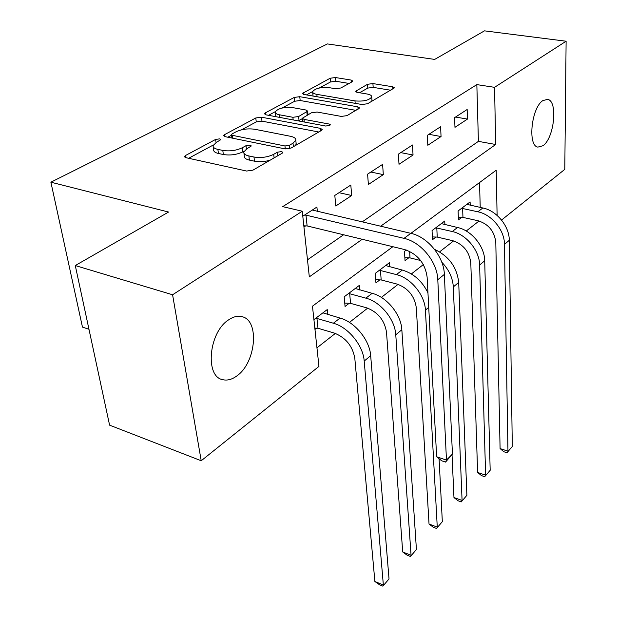 <?xml version="1.0" encoding="UTF-8"?>
<svg xmlns="http://www.w3.org/2000/svg" width="617" height="617" viewBox="0 0 617 617"><rect width="100%" height="100%" fill="white"/><g stroke="black" fill="none" stroke-linecap="round" stroke-linejoin="round"><path stroke-width="0.93" d="M219.799 138.856L215.626 139.419L185.655 155.43L184.56 156.525L186.002 157.697L246.576 171.04L252.908 170.169L282.231 153.178L282.871 152.492L281.699 151.589L277.411 152.183L273.693 154.319C267.732 157.219 261.161 158.122 253.973 157.026L248.867 155.947C245.265 155.114 243.568 153.795 243.792 151.99L246.908 148.743L251.327 145.959L250.224 145.118L245.998 145.689L242.242 147.772C236.242 150.594 229.763 151.481 222.791 150.425L217.863 149.383C214.461 148.597 212.873 147.355 213.096 145.651L216.343 142.388L220.832 139.65L219.799 138.856M542.929 145.743L537.885 147.108C527.412 145.82 531.438 107.427 542.96 100.532L547.719 99.383C558.177 101.134 554.174 138.385 542.929 145.743M236.874 375.907C232.031 379.494 227.341 380.751 222.822 379.694C204.697 376.84 208.723 332.27 228.583 319.876C233.249 316.691 237.684 315.619 241.879 316.652C259.896 320.13 256.016 362.781 236.874 375.907M352.13 81.791L352.816 81.082L351.189 80.071L335.486 77.541L330.172 78.228L302.361 93.452L303.911 94.47L361.917 104.504L367.539 103.756L394.433 87.853L392.674 86.766L372.915 83.573L367.524 84.29L355.616 91.293L357.289 92.365L367.115 94.008C370.293 94.594 371.827 95.573 371.719 96.954C369.236 100.27 363.66 101.589 354.983 100.91L316.853 94.362C313.914 93.807 312.51 92.897 312.642 91.624C315.171 88.362 320.686 87.043 329.193 87.668L335.409 88.701L340.839 87.992L352.13 81.791M392.852 246.707L312.472 306.179L318.95 366.398L201.219 460.76L109.587 425.152L75.274 265.549L168.572 212.04L50.887 182.192L327.403 43.93L434.669 59.417L484.476 30.85L566.113 41.223L564.794 169.351L501.544 220.053M75.274 265.549L172.59 294.772L302.253 211.23L309.318 276.863L362.225 239.28M362.102 221.958L478.406 141.362L476.841 84.614L282.709 206.633L302.253 211.23M476.841 84.614L494.549 87.329L566.113 41.223M261.508 117.207L255.777 117.97L224.696 134.575L223.716 135.555L225.197 136.681L285.008 148.874L291.093 148.041L321.426 130.465L322.236 129.593L320.531 128.382L261.508 117.207L261.978 121.14L256.263 121.904L241.532 129.825M265.302 112.88L294.255 97.417L299.769 96.692L357.883 106.834L359.618 107.983L347.024 115.641L341.278 116.412L317.107 112.032L311.415 112.795L302.384 118.225L304.004 119.366L329.331 124.079L330.527 124.919L325.884 126.069L265.95 114.824L264.431 113.759L265.302 112.88L265.526 114.731M307.482 259.811L343.615 234.768M303.95 227.017L305.67 225.884M317.354 211.515L316.907 207.057L302.793 216.22M335.787 206.001L351.69 195.504L350.803 185.046L334.807 195.435L335.787 206.001M368.388 184.483L383.319 174.626L382.602 164.4L367.593 174.148L368.388 184.483M399.006 164.276L413.043 155.006L412.48 145.003L398.366 154.165L399.006 164.276M427.812 145.257L441.047 136.527L440.615 126.732L427.319 135.362L427.812 145.257M454.968 127.333L467.455 119.089L467.154 109.502L454.606 117.654L454.968 127.333M316.953 347.826L335.363 333.419M349.446 322.406L367.678 308.13M381.375 297.417L398.05 284.375M411.377 273.94L423.331 264.585M439.62 251.844L453.595 240.908M466.251 231.005L479.07 220.979M480.219 207.428L479.54 182.563M314.971 329.432L316.598 328.19M327.743 314.562L327.241 309.58L313.914 319.621M359.703 289.982L359.318 285.409L344.17 296.823L345.057 306.456L349.199 303.294M389.774 266.891L389.481 262.672L375.229 273.416L375.954 282.864L379.848 279.887M406.279 250.016L404.467 251.381L405.053 260.644L408.724 257.844M444.896 224.657L444.734 221.033L432.047 230.596L432.502 239.689L435.964 237.036M470.208 205.291L470.1 201.921L458.099 210.96L458.439 219.883L461.717 217.377M50.887 182.192L82.462 327.103L88.979 329.293M201.219 460.76L172.59 294.772M497.109 215.41L496.207 170.23L410.899 233.349M380.558 226.269L495.69 144.494L494.549 87.329M478.406 141.362L495.69 144.494M351.69 195.504L339.018 192.697M383.319 174.626L370.832 172.043M413.043 155.006L400.749 152.623M441.047 136.527L428.931 134.321M467.455 119.089L455.531 117.045M213.274 146.892L213.675 149.723C213.459 151.435 215.048 152.684 218.441 153.479L217.863 149.383M244.139 151.111L242.774 151.875C236.789 154.713 230.318 155.6 223.362 154.528L218.441 153.479M243.954 153.247L244.332 156.116C244.116 157.937 245.805 159.263 249.399 160.104L248.867 155.947M270.099 160.204C264.631 161.77 259.433 162.101 254.497 161.191L249.399 160.104M213.32 145.003L188.64 158.276M318.773 132.007L261.978 121.14M231.568 135.192L227.804 137.213M232.162 133.889L231.483 134.575L232.524 135.362L284.954 145.974L289.196 145.388L293.006 143.198L295.79 140.206C295.983 138.385 294.209 137.082 290.484 136.288L254.829 129.277C248.073 128.313 241.81 129.154 236.041 131.807L232.162 133.889M295.79 145.327L296.114 143.183M268.526 115.31L275.383 111.615M282.031 108.037L294.664 101.25L294.255 97.417M356.078 110.389L300.163 100.517L294.664 101.25M292.659 107.605C283.812 106.918 278.028 108.345 275.298 111.901C275.151 113.235 276.524 114.199 279.432 114.785L292.898 117.292L298.628 116.528L307.659 111.137L306.055 110.034L292.659 107.605M275.39 112.71L275.876 116.69M298.142 120.863L299.044 120.477L298.628 116.528M302.423 118.595L299.044 120.477M312.711 92.303L313.058 96.051M371.858 101.25L371.951 100.178M390.846 90.252L373.185 87.375L367.801 88.084L359.549 92.743M349.114 83.442L335.81 81.267L330.511 81.961L319.244 88.023M312.649 91.571L306.448 94.91M317.986 328.259L334.345 333.087C345.751 337.638 352.569 346.006 354.798 358.199L374.881 581.499L383.358 585.024L364.2 361.061C363.228 345.52 348.273 327.172 333.373 323.223L316.945 318.457L317.986 328.259L314.832 328.097M389.026 578.939L382.856 586.15L389.026 578.939L370.678 355.677C369.753 340.191 354.898 321.958 340.036 318.079L322.907 312.842M315.549 318.387L316.945 318.457M382.856 586.15L379.478 584.739L374.881 581.499M304.52 215.102L305.978 215.14L307.119 225.93L404.729 249.584C417.616 254.073 425.082 263.22 427.118 277.01L436.643 456.757L446.469 460.105L437.792 279.709C437.353 262.017 420.948 241.933 404.027 238.363L305.978 215.14M452.431 454.073L445.543 462.094L446.469 460.105L452.431 454.073L444.356 274.395C443.97 256.772 427.681 236.843 410.822 233.334L312.31 210.042M307.119 225.93L303.819 225.822M445.543 462.094L441.633 460.76L436.643 456.757M350.549 303.356L366.675 307.829C377.889 312.102 384.499 320.208 386.504 332.147L402.708 551.96L411.061 555.261L395.767 334.8C395.05 319.544 380.566 301.782 365.881 298.15L349.692 293.746L350.549 303.356L344.749 303.094M416.421 549.508L410.444 556.503L416.421 549.508L401.837 329.74C401.181 314.547 386.782 296.9 372.136 293.322L355.238 288.478M348.327 293.684L349.692 293.746M410.444 556.503L407.112 555.184L402.708 551.96M381.175 279.948L397.055 284.09C408.084 288.116 414.501 295.975 416.298 307.667L429.031 524.018L437.268 527.119L425.414 310.127C424.936 295.157 410.891 277.951 396.415 274.604L380.473 270.516L381.175 279.948L375.714 279.717M427.959 292.851C422.128 281.02 413.575 273.424 402.307 270.061L385.648 265.565M379.147 270.462L380.473 270.516M436.535 528.461L442.335 521.666L436.535 528.461L433.25 527.226L429.031 524.018M442.335 521.666L439.073 458.701M409.619 251.366L410.012 257.891L420.632 260.505M410.012 257.891L404.868 257.698M452.022 454.582L453.965 497.549L462.079 500.456L453.318 286.905C452.731 277.843 448.883 269.598 441.764 262.171M461.246 501.899L466.884 495.297L461.246 501.899L458.015 500.734L453.965 497.549M466.884 495.297L458.701 282.424C456.942 267.153 448.891 256.132 434.522 249.353M437.229 237.082L452.639 240.661C463.298 244.255 469.352 251.659 470.802 262.888L477.612 472.445L485.618 475.183L479.625 265.017C479.548 250.587 466.305 234.391 452.269 231.537L436.797 228.012L437.229 237.082L432.363 236.92M490.176 470.277L484.692 476.702L490.176 470.277L484.707 260.783C484.669 246.414 471.496 230.311 457.506 227.496L441.325 223.609M435.533 227.974L436.797 228.012M484.692 476.702L481.507 475.607L477.612 472.445M462.951 217.415L478.121 220.747C488.602 224.148 494.495 231.352 495.79 242.358L500.086 448.59L507.968 451.174L504.475 244.34C504.567 230.172 491.687 214.438 477.867 211.793L462.634 208.515L462.951 217.415L458.338 217.277M512.303 446.515L506.966 452.762L512.303 446.515L509.28 240.337C509.403 226.231 496.592 210.574 482.818 207.975L466.868 204.35M461.4 208.477L462.634 208.515M506.966 452.762L503.827 451.729L500.086 448.59M216.066 142.535L215.626 139.419M277.82 155.731L277.411 152.183M246.422 149.029L245.998 145.689M223.362 154.528L222.791 150.425M242.774 151.875L242.242 147.772M254.497 161.191L253.973 157.026M274.11 157.883L273.693 154.319M186.01 157.697L185.655 155.43M320.771 130.85L320.531 128.382M224.981 136.627L224.696 134.575M256.263 121.904L255.777 117.97M232.917 138.254L232.524 135.362M285.285 148.928L284.954 145.974M289.558 148.651L289.196 145.388M293.383 146.715L293.006 143.198M300.163 100.517L299.769 96.692M358.068 109.24L357.883 106.834M304.281 122.019L304.004 119.366M329.486 125.745L329.331 124.079M279.725 117.407L279.432 114.785M293.175 119.937L292.898 117.292M307.181 115.155L306.857 111.97M317.076 96.746L316.853 94.362M355.176 103.34L354.983 100.91M356.441 92.149L356.31 90.56M367.801 88.084L367.524 84.29M373.185 87.375L372.915 83.573M392.821 89.103L392.674 86.766M303.309 94.332L303.14 92.673M330.511 81.961L330.172 78.228M335.81 81.267L335.486 77.541M351.366 82.208L351.189 80.071M333.373 323.223L340.036 318.079M364.2 361.061L370.678 355.677M404.027 238.363L410.822 233.334M437.792 279.709L444.356 274.395M365.881 298.15L372.136 293.322M395.767 334.8L401.837 329.74M396.415 274.604L402.307 270.061M425.414 310.127L428.73 307.366M453.318 286.905L458.701 282.424M452.269 231.537L457.506 227.496M479.625 265.017L484.707 260.783M477.867 211.793L482.818 207.975M504.475 244.34L509.28 240.337M222.822 379.694L221.117 379.116M547.719 99.383L546.801 99.237M184.622 156.942L184.56 156.525M231.953 138.054L231.514 134.822M296.229 144.301L295.79 140.206M302.746 121.726L302.415 118.533M308.022 114.685L307.659 111.137M371.997 100.833L371.719 96.954"/></g></svg>
